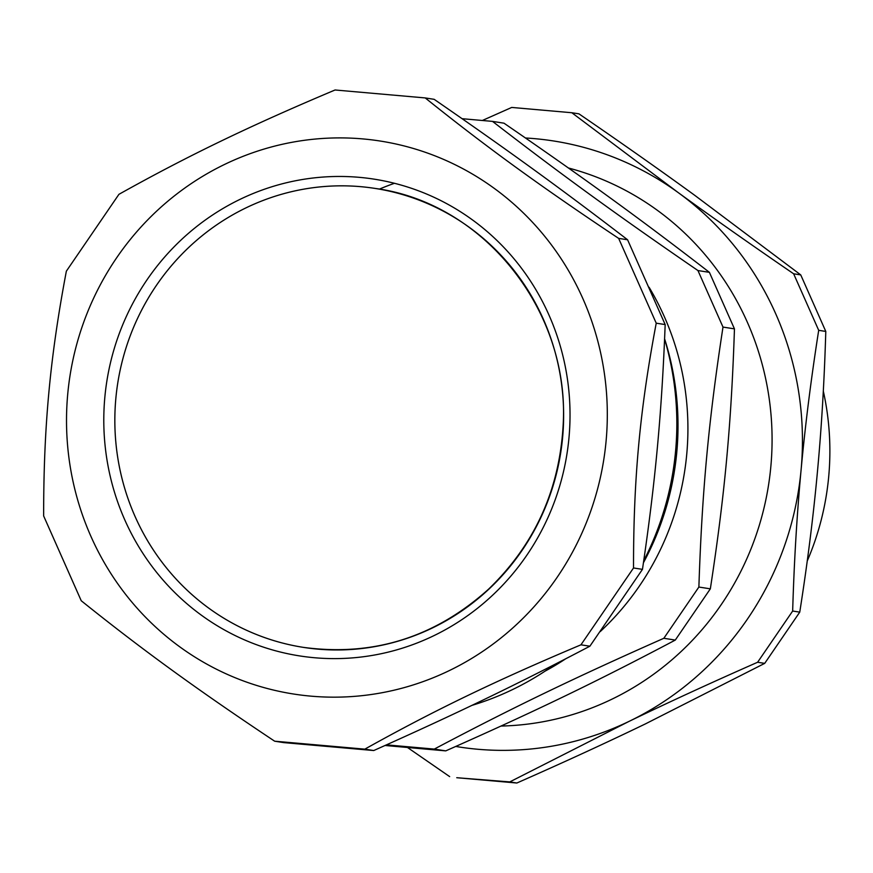 <?xml version="1.0" encoding="UTF-8"?>
<svg xmlns="http://www.w3.org/2000/svg" width="873" height="873" viewBox="0 0 873 873"><rect width="100%" height="100%" fill="white"/><g stroke="black" fill="none" stroke-linecap="round" stroke-linejoin="round"><path stroke-width="1.31" d="M317.783 649.13A232.262 224.208 -81.1 0 0 543.41 319.343A232.262 224.208 -81.1 0 0 156.518 285.22A232.262 224.208 -81.1 0 0 317.783 649.13M115.869 398.197A232.262 224.208 -81.1 0 0 303.411 647.373C373.208 656.736 434.907 637.355 488.509 589.231C534.2 545.156 559.047 490.997 563.052 426.744C570.898 312.13 484.613 202.994 375.063 188.415A232.262 224.208 -81.1 0 0 115.869 398.197M394.476 183.286A270.586 261.213 -81.1 0 0 379.351 189.135M455.75 746.448A306.674 296.034 -81.1 0 0 629.084 721.371A306.674 296.034 -81.1 0 0 801.087 469.958A306.674 296.034 -81.1 0 0 678.146 192.551A306.674 296.034 -81.1 0 0 525.502 137.989M571.837 112.737L578.93 113.839C620.768 142.463 659.268 169.548 694.428 195.094L800.748 274.908L793.644 273.795C751.806 245.171 713.306 218.086 678.146 192.551L571.837 112.737L511.731 107.434L482.354 120.485M800.748 274.908L825.793 331.434L818.699 330.321L793.644 273.795M825.793 331.434C824.33 380.955 821.526 427.977 817.368 472.5C813.265 517.034 807.394 563.576 799.755 612.137L792.662 611.035C794.124 561.503 796.94 514.481 801.087 469.958C805.201 425.435 811.072 378.882 818.699 330.321M799.755 612.137L764.704 663.371L757.611 662.258L792.662 611.035M764.704 663.371L645.376 723.913C606.08 742.89 563.238 762.598 516.849 783.016L509.756 781.913L629.084 721.371C668.38 702.383 711.222 682.686 757.611 662.258M516.849 783.016L456.754 777.712L509.756 781.913M407.527 747.517L449.66 776.61M807.252 560.968A268.851 259.532 -81.1 0 0 823.315 391.115M643.445 562.725A279.611 269.921 -81.1 0 0 664.604 338.822M386.466 744.865L434.285 749.089C512.407 707.785 574.467 677.83 663.84 638.283L698.88 587.049C702.056 491.324 708.57 421.048 722.997 327.08L697.953 270.554C617.375 215.26 561.841 174.927 492.525 121.391L462.101 118.695M492.525 121.391L503.972 123.18C584.55 178.474 640.084 218.796 709.4 272.343L734.455 328.87C731.279 424.594 724.765 494.871 710.338 588.839L675.287 640.073C597.176 681.376 535.116 711.331 445.743 750.878L385.069 745.487M697.953 270.554L709.4 272.343M722.997 327.08L734.455 328.87M698.88 587.049L710.338 588.839M663.84 638.283L675.287 640.073M434.285 749.089L445.743 750.878M501.015 726.052A283.67 273.838 -81.1 0 0 769.964 474.825A283.67 273.838 -81.1 0 0 568.41 167.987M545.09 671.13A270.586 261.213 -81.1 0 0 565.628 658.842M600.231 631.594A270.586 261.213 -81.1 0 0 649.108 287.304M335.068 89.984C249.383 126.105 188.208 155.634 118.935 194.319L66.359 271.165C50.012 357.635 43.585 426.919 43.65 515.954L81.233 600.744C142.364 649.818 197.112 689.572 274.657 741.199L283.594 742.596L373.742 750.54C455.957 713.885 517.143 684.345 589.886 646.206L642.463 569.36C655.339 482.354 661.767 413.06 665.171 324.57L627.589 239.78C562.987 190.172 508.228 150.418 434.154 99.326L425.216 97.929L335.068 89.984M274.657 741.199L364.805 749.154C434.088 710.469 495.264 680.94 580.949 644.82L633.525 567.974C633.46 478.939 639.887 409.655 656.234 323.185L618.651 238.384C541.107 186.757 486.359 147.002 425.216 97.929M618.651 238.384L627.589 239.78M656.234 323.185L665.171 324.57M633.525 567.974L642.463 569.36M580.949 644.82L589.886 646.206M364.805 749.154L373.742 750.54M664.593 339.019A290.436 280.364 98.9 0 1 643.728 560.793M554.955 664.331A290.436 280.364 98.9 0 1 471.9 705.384M362.753 138.905A279.862 270.161 -81.1 0 0 90.89 536.295A279.862 270.161 -81.1 0 0 557.083 577.402A279.862 270.161 -81.1 0 0 362.753 138.905M104.858 397.073A241.275 232.916 -81.1 0 0 433.63 635.795A241.275 232.916 -81.1 0 0 472.228 219.734A241.275 232.916 -81.1 0 0 104.858 397.073"/></g></svg>
